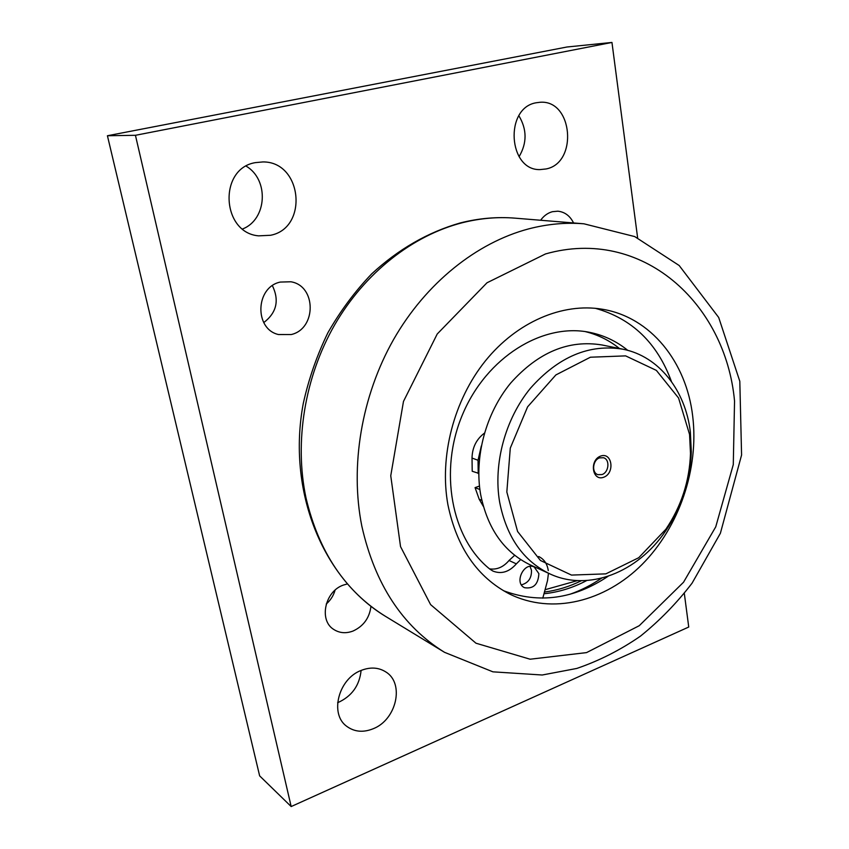 <?xml version="1.0" encoding="UTF-8"?>
<svg xmlns="http://www.w3.org/2000/svg" width="849" height="849" viewBox="0 0 849 849"><rect width="100%" height="100%" fill="white"/><g stroke="black" fill="none" stroke-linecap="round" stroke-linejoin="round"><path stroke-width="1.27" d="M483.357 506.407L479.197 499.265L475.069 487.623L479.462 486.053M478.762 473.36L472.214 471.269L472.023 458.067C472.267 447.529 476.395 439.22 484.429 433.128M337.626 702.728C351.677 696.445 359.498 685.684 361.101 670.445M361.239 670.392C370.493 666.826 378.739 667.378 385.987 672.047C404.633 683.466 396.536 719.591 373.39 728.665C363.351 732.751 354.468 731.976 346.732 726.33C329.359 714.083 338.507 678.68 361.239 670.392M519.079 156.672C527.112 143.046 527.038 129.398 518.877 115.751M536.228 102.761L539.964 102.283C572.916 99.397 578.233 163.029 546.056 168.962L540.113 169.588C508.275 170.776 504.179 107.823 536.228 102.761M242.634 228.943C266.968 219.583 269.377 179.808 246.157 166.149M255.39 162.626L262.893 161.936C302.34 161.459 308.686 228.105 270.534 235.279L258.616 235.852C221.493 232.838 218.182 168.558 255.39 162.626M326.239 604.032C330.558 600.264 333.508 595.648 335.068 590.172M370.96 606.356C369.485 617.966 363.51 626.191 353.035 631.04C346.021 633.662 339.621 633.152 333.848 629.512C318.598 620.46 324.891 591.148 343.452 585.057L347.188 583.985M540.622 220.252C543.816 215.816 547.743 212.961 552.402 211.698L557.857 211.189C564.808 211.942 570.04 215.858 573.563 222.958M263.763 322.588C276.625 312.729 279.501 300.429 272.402 285.678M280.287 282.07L290.846 281.772C316.518 285.742 316.613 328.839 291.228 334.548L278.461 334.538C254.106 329.094 255.379 287.132 280.287 282.07M637.631 237.879L611.959 42.45L566.952 47.003L107.42 135.744L135.437 135.299L291.175 806.55L688.741 627.029L684.315 593.409M611.959 42.45L135.437 135.299M107.42 135.744L259.645 775.88L291.175 806.55M595.319 308.304C631.889 318.524 657.264 342.932 671.453 381.519M608.086 576.291C573.903 599.139 539.019 603.947 503.436 590.681M601.506 578.19C591.456 585.057 580.918 590.416 569.891 594.279M543.976 593.759C558.716 592.209 572.979 587.795 586.755 580.525M692.699 416.212C699.088 468.754 679.264 526.964 642.173 564.373C605.082 601.601 552.2 615.079 509.474 593.971C477.329 577.235 456.815 547.509 447.922 504.794C439.177 456.677 453.801 400.155 485.363 360.921C517.02 321.729 562.632 302.594 602.132 309.206C650.748 316.995 686.438 362.056 692.699 416.212M627.761 350.35C616.416 341.149 603.597 335.122 589.27 332.277C542.596 322.779 486.7 357.153 462.705 414.142C438.424 470.993 451.456 538.68 489.905 569.159L492.919 571.069C501.366 574.391 509.177 571.993 516.341 563.874L520.649 559.597M548.465 573.234L547.531 580.567L542.787 598.184M538.68 556.509C544.039 559.109 547.244 563.8 548.274 570.581M538.871 573.627C538.277 584.356 533.512 589.047 524.565 587.71C513.857 583.146 523.886 561.624 534.201 566.994L538.871 573.627M585.29 331.609C597.908 334.718 609.285 340.343 619.441 348.504M514.664 555.299L509.029 560.489C503.372 567.132 496.867 569.923 489.533 568.862M521.424 584.855C528.375 582.955 531.729 578.073 531.463 570.199L530.009 566.389M478.21 473.551L478.029 460.254L481.319 446.001M475.069 487.623L479.876 489.533M690.333 431.823C685.451 390.391 658.973 356.272 622.986 349.226C589.302 343.707 558.462 356.707 530.466 388.226C505.208 419.003 493.131 463.766 499.626 502.035C506.545 537.099 523.302 561.051 549.887 573.882C588.548 592.05 637.748 572.29 665.489 531.156C681.683 507.171 690.29 480.714 691.309 451.795L690.333 431.823M689.558 434.423L690.492 453.504C689.515 481.128 681.301 506.386 665.828 529.298L638.735 557.708L605.857 573.86L571.483 575.081L540.442 560.478L517.582 531.485L506.832 492.006L510.291 448.102L527.6 406.841L555.883 374.929L590.395 357.217L625.617 355.88L656.373 370.397L678.553 397.99L689.558 434.423M549.887 573.882L530.455 564.988C504.147 552.296 487.538 528.757 480.619 494.383C474.092 456.868 485.893 413.07 510.737 382.995C538.287 352.186 568.724 339.515 602.037 344.981L622.986 349.226M603.735 477.234C615.175 473.084 612.14 451.817 600.646 456.083C589.057 460.211 592.252 481.68 603.735 477.234M599.585 457.876L603.49 457.738C610.134 459.415 608.988 472.362 602.015 474.549L597.972 474.676C591.403 472.925 592.623 459.999 599.585 457.876M577.543 580.599L545.069 589.715M734.544 401.068L733.281 464.636L715.749 526.836L683.541 582.234L639.255 625.702L586.521 652.616L530.126 659.217L475.96 643.202L430.602 604.615L400.537 546.607L390.752 475.769L403.477 401.428L437.214 334.018L486.997 282.781L545.514 253.936C641.855 226.587 725.555 302.934 734.544 401.068M528.715 228.869C476.692 242.612 425.858 283.046 393.543 339.589C361.43 396.239 349.82 466.228 361.854 526.253C374.929 584.25 402.479 626.265 444.526 652.319L492.919 671.835L542.224 675.008L576.779 668.45C599.235 660.766 620.46 649.994 640.464 636.134C659.546 620.768 676.749 603.119 692.062 583.189L720.387 533.278L741.58 455.032L739.808 381.265L718.689 317.473L679.179 265.514L634.723 236.584L583.942 223.807C565.869 222.321 547.467 224.009 528.715 228.869M444.526 652.319L385.552 616.385C345.278 591.413 318.757 551.903 305.99 497.843C294.168 441.926 304.664 377.2 334.655 324.88C364.868 272.678 412.805 235.375 462.344 222.725C480.205 218.257 497.79 216.728 515.12 218.161L583.942 223.807M509.029 560.489L516.341 563.874M472.023 458.067L478.029 460.254M481.808 500.326L479.197 499.265M544.432 592.061C557.135 590.395 569.456 586.606 581.406 580.705M385.552 616.385C322.238 578.169 286.951 490.563 303.273 403.466C308.718 378.887 316.942 355.296 327.926 332.691C340.353 310.999 354.946 291.387 371.692 273.866C398.468 249.16 427.981 232.18 460.243 222.947C478.687 218.278 496.983 216.675 515.12 218.161M690.492 453.504L691.309 451.795M665.828 529.298L665.489 531.156"/></g></svg>
